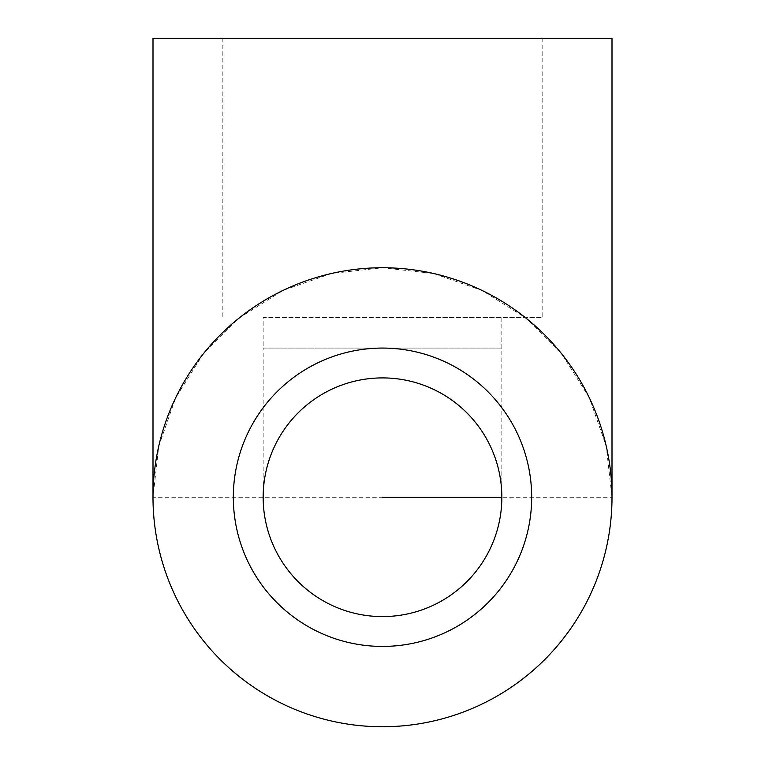 <?xml version="1.0" encoding="UTF-8"?>
<svg xmlns="http://www.w3.org/2000/svg" width="765" height="765" viewBox="0 0 765 765"><rect width="100%" height="100%" fill="white"/><g stroke="black" fill="none" stroke-linecap="round" stroke-linejoin="round"><path stroke-width="0.57" stroke-dasharray="3.83 2.87" d="M263.16 497.25A119.34 119.34 0 0 1 382.5 377.91A119.34 119.34 0 0 1 501.84 497.25A119.34 119.34 0 0 1 382.5 616.59A119.34 119.34 0 0 1 263.16 497.25L263.16 348.075L501.84 348.075L263.16 348.075L263.16 317.638L501.84 317.638L263.16 317.638M153 38.25L612 38.25M382.5 317.638L542.156 317.638L382.5 317.638M233.325 497.25A149.175 149.175 0 0 1 457.088 368.061A149.175 149.175 0 0 1 457.088 626.439A149.175 149.175 0 0 1 233.325 497.25M153 497.25A229.5 229.5 0 0 0 382.5 726.75A229.5 229.5 0 0 0 612 497.25L606.243 446.177L589.27 397.676L561.931 354.157L525.593 317.819L482.074 290.48L433.573 273.507L382.5 267.75L331.427 273.507L282.926 290.48L239.407 317.819L203.069 354.157L175.73 397.676L158.757 446.177L153 497.25L382.5 497.25M501.84 317.638L501.84 497.25L612 497.25M222.845 38.25L222.845 317.638M542.156 38.25L542.156 317.638"/><path stroke-width="1.15" d="M263.16 497.25A119.34 119.34 0 0 1 442.17 393.899A119.34 119.34 0 0 1 442.17 600.602A119.34 119.34 0 0 1 263.16 497.25M233.325 497.25A149.175 149.175 0 0 1 457.088 368.061A149.175 149.175 0 0 1 457.088 626.439A149.175 149.175 0 0 1 233.325 497.25M612 497.25L612 38.25L153 38.25L153 497.25M382.5 726.75A229.5 229.5 0 0 0 581.257 382.5A229.5 229.5 0 0 0 183.743 382.5A229.5 229.5 0 0 0 382.5 726.75M382.5 497.25L501.84 497.25"/></g></svg>
